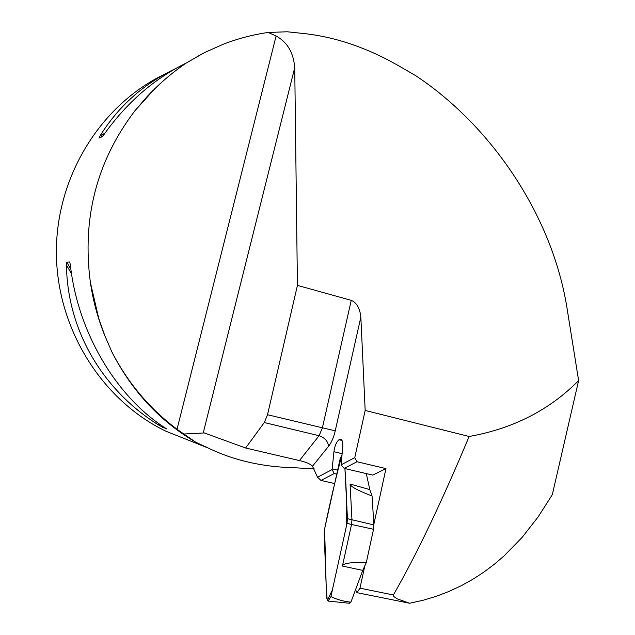 <?xml version="1.0" encoding="UTF-8"?>
<svg xmlns="http://www.w3.org/2000/svg" width="635" height="635" viewBox="0 0 635 635"><rect width="100%" height="100%" fill="white"/><g stroke="black" fill="none" stroke-linecap="round" stroke-linejoin="round"><path stroke-width="0.95" d="M364.982 565.134L359.974 588.169L393.359 594.979C416.369 555.014 441.627 502.182 469.138 436.483C512.977 428.681 549.473 410.051 578.62 380.579L566.904 307.451C551.863 214.13 490.18 124.873 415.576 75.597L400.883 67.088C384.873 57.706 368.578 50.149 351.996 44.426C335.407 38.719 318.889 35.044 302.443 33.393L287.226 31.782L268.208 32.449L276.114 35.997C287.361 42.204 293.568 52.761 294.735 67.667L297.426 285.393L351.25 300.347C356.703 302.689 359.902 308.285 360.847 317.135L335.232 430.847C333.692 437.388 331.486 442.508 328.62 446.207L312.499 466.225C310.324 463.939 305.967 462.058 299.442 460.573L245.618 448.008L264.311 422.537L267.518 414.734L297.426 285.393M373.856 524.304L385.969 468.598L356.989 461.74L354.774 457.629L365.173 410.448L469.138 436.483M183.848 434.022L177.03 429.26C149.638 408.75 127.897 382.929 111.8 351.79C131.834 391.065 159.893 421.243 195.969 442.341L183.848 434.022L204.272 432.935L245.618 448.008M317.508 477.242L332.089 469.567L334.248 473.543L320.969 480.433L317.508 477.242L312.499 466.225M320.969 480.433L334.669 483.576M365.173 410.448L360.847 317.135M356.989 461.74L344.162 468.4L341.098 464.828L342.741 446.889C343.067 442.325 342.336 439.777 340.543 439.253L338.995 439.714C336.399 441.984 334.716 445.984 333.939 451.731L332.089 469.567M341.098 464.828L354.774 457.629M393.359 594.979L393.644 596.424L397.034 598.789L409.623 603.25L423.275 600.21L436.435 596.249L449.072 591.407L461.169 585.756L472.71 579.35L483.679 572.238L494.062 564.467L503.888 556.069L522.01 537.528L538.051 517.033L552.307 494.665L578.62 380.579M268.208 32.449C252.833 34.679 237.823 38.608 223.187 44.259L204.065 52.808L185.801 63.309L202.517 53.602M154.75 88.781L134.739 110.998L147.272 96.409C159.012 83.939 171.855 72.906 185.801 63.309M195.969 442.341L208.375 448.112C234.085 460.534 262.914 467.082 294.862 467.765L314.269 468.916M111.8 351.79L104.688 335.304L98.727 318.365L90.392 282.496C93.202 301.609 98.274 319.992 105.616 337.63M134.739 110.998C96.687 161.163 81.899 218.329 90.392 282.496M190.341 440.936L165.949 431.236C101.941 400.479 56.69 328.716 56.38 252.571C56.063 176.435 100.814 104.616 164.87 74.097M164.767 427.665L166.553 428.919L159.75 425.712C103.132 391.017 67.397 330.986 66.453 265.057L66.723 262.104L69.723 261.969L70.35 264.914C77.637 331.74 115.784 396.184 164.767 427.665M186.063 63.135C154.265 78.692 127.04 102.322 104.37 134.025L102.306 136.668L98.989 138.073L100.06 135.874C118.507 106.18 143.693 83.749 175.609 68.588M409.623 603.25L356.997 592.677L355.536 589.717M385.969 468.598L372.745 475.091L344.162 468.4M359.974 588.169L356.997 592.677M334.248 473.543L336.764 474.131M332.24 468.884L337.645 470.146M339.542 439.404L341.654 439.92M338.995 439.714L342.003 440.444M372.054 495.998C357.664 490.474 350.337 486.481 350.075 484.029L369.784 489.593L372.054 495.998L373.904 524.947L373.531 529.296L366.276 562.681L362.72 570.389L342.416 566.047C343.202 563.205 351.155 562.086 366.276 562.681M373.531 529.296L351.544 524.47L342.416 566.047M347.027 523.335L347.456 518.708L344.924 468.574C346.273 486.394 346.861 505.174 346.686 524.907L332.359 590.082L327.239 600.527L326.199 586.438L324.612 528.931C329.835 503.277 335.621 478.584 341.979 454.85L340.13 458.922L324.612 528.931L324.167 533.432L326.652 598.075L328.136 601.083L330.93 596.582L347.027 523.335L351.544 524.47L351.965 519.843L350.075 484.029M369.784 489.593L366.308 473.583M330.93 596.582C337.122 599.638 343.781 601.496 350.917 602.147L362.72 570.389M350.917 602.147L349.115 603.218M66.453 265.057L71.557 273.836M158.29 423.196L159.75 425.712M66.723 262.104L70.898 269.303M161.56 425.506L162.655 427.395M103.1 135.771L98.989 138.073M105.029 133.104L100.06 135.874M267.518 414.734L335.232 430.847M299.442 460.573L319.064 435.729L322.334 428.061L351.25 300.347M328.62 446.207C327.787 441.039 324.604 437.555 319.064 435.729L264.311 422.537M177.03 429.26L276.114 35.997M294.735 67.667L203.24 432.903M333.939 451.731L342.09 453.668M373.904 524.947L347.456 518.708M147.272 96.393L151.432 92.075M96.988 312.603L99.83 321.802M206.002 446.929L206.986 447.413M204.272 432.935L205.446 433.213M208.375 448.112L165.949 431.236M328.136 601.083L349.425 603.25"/></g></svg>
